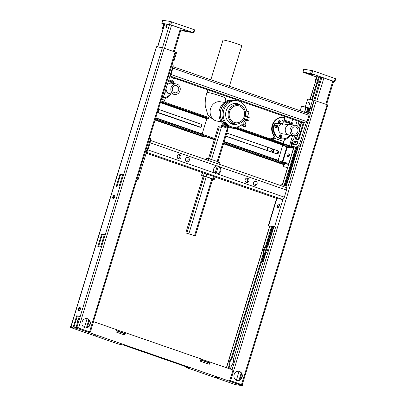 <?xml version="1.0" encoding="UTF-8"?>
<svg xmlns="http://www.w3.org/2000/svg" width="406" height="406" viewBox="0 0 406 406"><rect width="100%" height="100%" fill="white"/><g stroke="black" fill="none" stroke-linecap="round" stroke-linejoin="round"><path stroke-width="0.61" d="M220.57 379.143L219.27 378.808L220.57 379.143M225.163 379.849L223.868 379.514L225.163 379.849M88.447 333.341L87.153 333.006L88.447 333.341M93.04 334.047L91.746 333.717L93.04 334.047M218.489 377.895L215.591 377.149L218.489 377.895M95.968 335.422L93.07 334.681L95.968 335.422M77.216 328.424L242.453 385.7L235.475 384.624L187.293 367.922L186.679 367.572L189.856 368.064L123.632 345.105L118.42 344.049L70.238 327.348L70.466 326.602L77.45 327.672L77.216 328.424L70.238 327.348M93.213 321.618L93.563 321.674L90.36 332.149L77.45 327.672M242.453 385.7L242.681 384.954L229.766 380.473L232.973 369.998L209.958 362.02L209.257 364.304L200.32 361.203L201.016 358.919L125.52 332.747L124.82 335.031L115.883 331.93L116.578 329.652L93.563 321.674M116.522 329.839L125.52 332.747M200.96 359.107L209.958 362.02M208.923 364.187L209.374 362.715L200.731 359.858M124.485 334.914L124.936 333.443L116.294 330.585M209.283 363.02L200.676 360.036M124.845 333.752L116.238 330.768M124.211 333.331L124.439 332.585M208.648 362.604L208.882 361.853M234.145 374.54A4.71 4.192 98.8 0 0 237.403 380.574A4.71 4.192 98.8 0 0 242.093 377.296A4.71 4.192 98.8 0 0 238.835 371.267A4.71 4.192 98.8 0 0 234.145 374.54M238.657 371.241A4.71 4.192 -81.2 0 1 241.737 377.245A4.71 4.192 -81.2 0 1 237.226 380.544M241.194 373.018L238.961 380.32M239.829 379.874L241.651 373.921M239.078 371.353L236.358 380.249M231.922 358.584L231.263 358.356A4.314 1.939 -70.9 0 0 229.233 364.999L229.892 365.227A4.314 1.939 109.1 0 1 231.922 358.584L264.215 252.963A4.314 1.939 109.1 0 1 266.245 246.32L265.585 246.092A4.314 1.939 -70.9 0 0 263.555 252.735L264.215 252.963M230.38 369.1L231.527 365.349A4.314 1.939 -70.9 0 0 233.557 358.711L265.849 253.085A4.314 1.939 -70.9 0 0 267.879 246.447L273.908 226.726M310.113 108.057L305.165 107.296L307.682 99.064L312.63 99.825L310.113 108.057L311.438 108.514L313.955 100.282L327.794 104.941L242.235 384.797M310.113 108.311L308.93 112.183M298.248 147.119L286.494 185.562M263.555 252.735L231.263 358.356M307.814 107.96L306.312 112.873M303.312 122.683L298.166 139.522M297.436 141.917L296.563 144.764M295.801 147.251L284.2 185.207M271.614 226.37L265.585 246.092M229.233 364.999L228.208 368.343M229.892 365.227L228.867 368.577M308.514 108.067L306.977 113.101M304.013 122.79L299.11 138.827M296.502 147.358L284.895 185.314M272.238 226.726L266.245 246.32M242.22 384.858L228.817 380.265M309.92 102.789A1.609 0.726 -70.9 0 0 309.199 104.789M308.271 105.068A1.609 0.726 109.1 0 1 308.21 105.058A1.609 0.726 109.1 0 1 308.032 103.363A1.609 0.726 109.1 0 1 309.21 102.002L309.524 102.048A1.609 0.726 109.1 0 1 309.585 102.063A1.609 0.726 109.1 0 1 309.763 103.758A1.609 0.726 109.1 0 1 308.59 105.118L308.271 105.068M312.63 99.825L313.955 100.282M305.165 107.296L311.438 108.514M82.154 321.856A4.71 4.192 -81.2 0 1 86.843 318.578A4.71 4.192 -81.2 0 1 90.102 324.612A4.71 4.192 -81.2 0 1 85.412 327.886A4.71 4.192 -81.2 0 1 82.154 321.856M85.235 327.855A4.71 4.192 98.8 0 0 89.751 324.556A4.71 4.192 98.8 0 0 86.666 318.558M77.297 323.212A2.553 2.269 -81.2 0 1 77.262 321.456A2.553 2.269 -81.2 0 1 78.262 320.055M175.768 52.379L176.534 52.648L174.017 60.88L173.25 60.616M174.017 60.88L173.21 60.753M118.902 187.12L116.146 186.694L119.922 174.347L122.678 174.768L118.902 187.12M122.642 174.895L120.582 174.575L116.847 186.801M119.922 174.347L120.582 174.575M100.597 246.995L97.841 246.569L101.617 234.221L104.372 234.643L100.597 246.995M104.337 234.764L102.276 234.45L98.541 246.675M101.617 234.221L102.276 234.45M79.393 316.345L77.338 316.03L73.943 327.135M70.842 326.683L73.242 327.028L76.673 315.802L79.429 316.223L75.998 327.449L76.83 327.576L162.405 47.664L156.422 46.766L70.852 326.657M76.673 315.802L77.338 316.03M80.292 307.789A1.67 0.751 -70.9 0 0 79.256 309.052A1.67 0.751 -70.9 0 0 79.18 310.778M114.614 195.525A1.67 0.751 -70.9 0 0 113.578 196.788A1.67 0.751 -70.9 0 0 113.502 198.509M114.081 195.291L114.345 195.332A1.67 0.751 109.1 0 1 114.406 195.347A1.67 0.751 109.1 0 1 114.588 197.103A1.67 0.751 109.1 0 1 113.375 198.514L113.112 198.473A1.67 0.751 109.1 0 1 113.051 198.458A1.67 0.751 109.1 0 1 112.863 196.702A1.67 0.751 109.1 0 1 114.081 195.291L114.568 195.459M79.759 307.555L80.023 307.596A1.67 0.751 109.1 0 1 80.084 307.611A1.67 0.751 109.1 0 1 80.266 309.367A1.67 0.751 109.1 0 1 79.053 310.778L78.784 310.737A1.67 0.751 109.1 0 1 78.728 310.722A1.67 0.751 109.1 0 1 78.541 308.966A1.67 0.751 109.1 0 1 79.759 307.555L80.246 307.723M89.361 320.588L87.239 327.52M88.853 319.857L86.427 327.789M87.087 318.669L84.367 327.566M93.441 321.653L175.808 52.257L162.405 47.664M164.186 48.162L78.607 328.073L90.228 332.169M291.462 146.358L291.625 145.825M293.604 139.349L294.695 135.797M297.623 126.21L299.07 121.47M300.394 121.932L298.704 127.469M296.263 135.452L295.157 139.06M294.213 142.151L293.665 143.942M300.496 121.962L298.775 127.591M296.385 135.401L295.263 139.075M294.396 141.912L293.69 144.211M287.585 167.582L283.089 166.638L283.774 164.394M289.559 145.48L292.599 135.543M295.725 125.307L297.106 120.79M300.176 110.747L301.511 106.387L305.266 106.966M283.089 166.638L287.656 167.338M316.426 76.942L302.856 72.192L310.565 73.364L334.351 81.52L333.585 81.565M310.747 74.379L306.865 73.116L309.402 73.471L313.285 74.734L310.747 74.379L310.91 73.841M316.868 76.82L316.477 76.78L315.102 81.271L315.498 81.312M320.821 77.429L319.223 77.186M302.856 72.192L303.769 69.198L312.747 70.725L335.762 78.749L334.843 81.743M315.457 81.439L315.102 81.271M319.289 82.443L317.776 81.916M317.847 81.672L319.446 81.921M313.843 100.246L320.877 77.247L323.897 77.967L333.63 81.418L326.586 104.459M263.205 261.748L261.692 261.22M309.961 99.414L317.096 76.663L318.578 76.891L311.615 99.668M261.779 260.931L262.951 261.236L261.743 261.053M309.022 108.143L307.839 112.015M297.009 147.434L285.408 185.395M279.414 205L278.815 206.953M272.746 226.802L262.286 261.007M318.578 76.891L319.243 77.125L312.315 99.774M309.722 108.25L308.54 112.127M297.776 147.337L286.103 185.501M273.446 226.908L262.951 261.236M261.708 261.159L263.22 261.687M165.942 26.395A1.177 0.528 -70.9 0 0 166.09 27.588A1.177 0.528 -70.9 0 0 167.003 26.557A1.177 0.528 -70.9 0 0 166.856 25.365A1.177 0.528 -70.9 0 0 165.942 26.395M167.094 25.756A1.177 0.528 -70.9 0 0 166.607 26.623A1.177 0.528 -70.9 0 0 166.516 27.425M157.548 46.918L164.597 23.863L171.576 25.167L181.309 28.613L174.265 51.658M180.898 29.963L186.075 31.673L193.286 32.622L170.769 24.817L161.903 23.294L163.775 24.025M162.451 28.354L163.826 23.863L164.567 23.964L163.182 28.445L162.451 28.354L163.136 28.638M183.593 30.303L187.237 31.566L189.775 31.917L183.593 30.303M194.591 29.851L170.413 21.467L162.71 20.3L161.791 23.294M247.553 116.654L249.005 111.904L246.818 111.203M245.351 116.253A1.802 1.604 98.8 0 0 246.046 116.75L249.091 117.811L249.264 117.248L246.219 116.192A1.213 1.081 -81.2 0 1 245.513 115.34M249.091 117.811L247.29 117.522M234.988 100.48A13.342 11.875 98.8 0 0 234.11 100.307A13.342 11.875 98.8 0 0 220.834 109.559A13.342 11.875 98.8 0 0 226.381 125.398M234.11 100.307L232.877 100.12A13.342 11.875 98.8 0 0 219.595 109.371A13.342 11.875 98.8 0 0 225.147 125.205M221.062 127.261L221.387 126.195A1.568 0.705 109.1 0 1 222.549 124.804L228.38 125.703L234.008 127.657L233.78 128.403L228.152 126.454L222.321 125.555A0.787 0.355 -70.9 0 0 221.737 126.251L221.397 127.372L218.306 126.642L208.532 158.609M218.027 161.695L227.822 129.671L227.025 129.321L227.37 128.2A0.787 0.355 109.1 0 1 227.949 127.504L233.78 128.403M194.535 235.602L195.327 235.952L194.088 235.79L193.429 235.556L194.18 235.546L185.811 232.917L194.535 235.602L211.922 178.721M203.213 176.006L185.811 232.917M228.38 125.703L228.152 126.454M234.11 123.728A10.592 9.429 -81.2 0 1 231.993 124.058M235.175 103.393A10.592 9.429 -81.2 0 1 237.094 104.342M233.826 100.465A13.144 11.703 98.8 0 0 220.869 110.056A13.144 11.703 98.8 0 0 226.959 125.484M232.871 123.541A10.592 9.429 -81.2 0 1 231.395 123.825M234.536 103.434A10.592 9.429 -81.2 0 1 235.856 104.149M246.432 120.328L248.233 120.618L245.188 119.557A1.213 1.081 98.8 0 0 244.224 119.74M245.26 116.644L247.35 117.329L246.696 119.46M245.554 114.999L246.904 115.131A13.342 11.875 98.8 0 0 237.114 100.769A13.342 11.875 98.8 0 0 223.549 111.092A13.342 11.875 98.8 0 0 231.197 126.682A13.342 11.875 98.8 0 0 233.054 127.144A13.342 11.875 98.8 0 0 245.29 120.415L244.001 119.597M237.114 100.769L235.876 100.581A13.342 11.875 98.8 0 0 222.6 109.833A13.342 11.875 98.8 0 0 228.152 125.667M244.711 119.521L246.488 120.135L245.036 124.891M242.448 124.124L245.752 125.231L245.397 126.362L243.306 126.525L241.656 125.205L245.412 126.352M244.326 119.029A1.802 1.604 -81.2 0 1 245.361 118.999L248.406 120.054L248.233 120.618M235.927 123.987A10.592 9.429 -81.2 0 1 232.856 124.307M236.074 103.413A10.592 9.429 -81.2 0 1 238.901 104.641M238.053 123.871A10.592 9.429 -81.2 0 1 233.475 124.429A10.592 9.429 -81.2 0 1 225.766 112.523A10.592 9.429 -81.2 0 1 236.698 103.484A10.592 9.429 -81.2 0 1 240.9 105.398M214.647 173.022A4.121 3.669 -81.2 0 1 213.739 168.774A4.121 3.669 -81.2 0 1 216.824 165.912L217.834 165.907L219.783 166.937A4.121 3.669 -81.2 0 1 220.691 171.185A4.121 3.669 -81.2 0 1 217.611 174.047L216.581 174.047L214.647 173.022L147.916 149.89A2.553 1.147 109.1 0 1 146.525 152.027M216.225 173.976L216.905 173.941A4.121 3.669 98.8 0 0 219.986 171.078A4.121 3.669 98.8 0 0 219.078 166.83L217.469 165.871M254.653 185.283A2.208 1.964 -81.2 0 1 255.942 181.076A2.208 1.964 -81.2 0 1 254.653 185.283M246.376 182.416A2.208 1.964 -81.2 0 1 247.66 178.204A2.208 1.964 -81.2 0 1 246.376 182.416M186.77 161.755A2.208 1.964 -81.2 0 1 188.059 157.543A2.208 1.964 -81.2 0 1 186.77 161.755M178.493 158.883A2.208 1.964 -81.2 0 1 179.782 154.676A2.208 1.964 -81.2 0 1 178.493 158.883M178.198 158.751A2.208 1.964 98.8 0 0 178.838 154.615M186.481 161.624A2.208 1.964 98.8 0 0 187.115 157.487M246.082 182.284A2.208 1.964 98.8 0 0 246.721 178.148M254.359 185.151A2.208 1.964 98.8 0 0 254.998 181.015M146.175 153.169L215.058 176.955M215.033 177.036L277.415 198.661L282.449 199.437A2.553 1.147 -70.9 0 0 284.342 197.179L286.519 190.069A2.553 1.147 -70.9 0 0 286.205 187.486A2.553 1.147 -70.9 0 0 286.113 187.46M216.992 165.887L218.677 166.475M218.783 166.556L218.266 166.475M218.24 166.561L219.108 166.861M146.485 150.646A0.979 0.442 -70.9 0 0 147.211 149.778L149.383 142.668A0.979 0.442 -70.9 0 0 149.266 141.674M150.073 140.425A2.553 1.147 109.1 0 1 150.093 142.78L147.916 149.89M137.01 179.147L138.116 179.528L136.949 179.35M149.596 137.984L150.702 138.365L138.116 179.528M279.414 204.964A1.964 0.883 -70.9 0 0 278.8 206.182A1.964 0.883 -70.9 0 0 278.633 207.217M277.476 205.725A1.964 0.883 109.1 0 1 279.003 204.005A1.964 0.883 109.1 0 1 279.242 205.994A1.964 0.883 109.1 0 1 277.719 207.715A1.964 0.883 109.1 0 1 277.476 205.725M273.837 226.969L271.538 226.614M288.453 186.115L281.119 184.735L280.81 184.735L280.566 185.532M269.569 226.497L268.533 225.898L274.542 226.822L282.952 199.316M286.499 187.719L287.128 185.659M274.542 226.822L275.867 227.284M203.137 176.25L201.691 175.58L205.994 176.564L213.282 179.087L214.272 179.528L212.642 179.31M218.966 164.176L219.534 162.314L218.545 161.872L208.72 158.639L206.73 158.365L206.299 159.786M212.698 179.127L205.466 176.483L203.167 176.158M158.365 109.31L200.889 124.048A1.67 1.487 -81.2 0 1 199.914 127.23L157.391 112.492M199.97 127.251A1.67 1.487 98.8 0 0 200.534 123.997L158.345 109.371M226.721 133.275A1.67 1.487 -81.2 0 1 227.543 133.29L277.709 150.682A1.67 1.487 -81.2 0 1 276.735 153.859L226.568 136.472A1.67 1.487 -81.2 0 1 225.893 135.964M276.796 153.879A1.67 1.487 98.8 0 0 277.354 150.626L227.187 133.234A1.67 1.487 98.8 0 0 227.132 133.219M202.112 134.208A0.787 0.355 109.1 0 1 202.173 133.914L206.806 118.755L160.395 102.667M155.676 118.11L214.662 138.558M224.102 141.831L280.592 161.41L280.363 162.161L223.873 142.577M278.11 160.553A0.787 0.355 109.1 0 1 278.171 160.253L282.804 145.099L233.861 128.134M214.434 139.304L155.442 118.856L202.878 135.299L202.65 136.051L203.421 136.487L203.65 135.736L202.878 135.299M155.214 119.608L202.65 136.051M201.543 136.177A1.568 0.705 -70.9 0 0 201.599 136.203A1.568 0.705 -70.9 0 0 201.655 136.213L203.421 136.487M209.141 117.776L208.369 117.339L208.141 118.085L208.912 118.527L209.141 117.776M206.659 118.704A0.787 0.355 109.1 0 1 207.146 118.253L208.912 118.527M160.705 101.642L208.141 118.085M200.077 127.245A1.568 1.396 -81.2 0 1 200.031 126.987L157.467 112.234M160.938 100.896L208.369 117.339M289.255 155.442A1.67 0.751 109.1 0 1 287.955 156.904A1.67 0.751 109.1 0 1 287.752 155.209A1.67 0.751 109.1 0 1 289.047 153.752A1.67 0.751 109.1 0 1 289.255 155.442M289.387 154.376A1.67 0.751 -70.9 0 0 288.742 155.554A1.67 0.751 -70.9 0 0 288.61 156.62M280.546 161.563L288.874 163.359M282.261 161.827L286.748 147.155L287.61 147.353A0.391 0.35 -81.2 0 0 287.392 146.865L284.631 145.739L284.865 144.988L286.453 145.231L234.617 127.266M293.68 147.642L289.402 146.47L289.635 145.724L293.254 146.789M284.631 145.739L289.402 146.47M290.594 146.058L236.536 127.103M223.63 143.379L224.503 143.622L224.731 142.876L223.858 142.633M282.175 164.125A1.568 0.705 -70.9 0 0 282.226 164.151A1.568 0.705 -70.9 0 0 282.287 164.166L284.936 164.572L285.164 163.826L224.731 142.876M292.051 147.388L292.279 146.642M288.646 164.105L287.017 163.857L287.25 163.105M287.017 163.857L284.373 162.938L284.601 162.187M286.453 145.231L289.635 145.724M281.191 162.446L284.373 162.938M287.083 147.256L287.194 146.896A0.787 0.355 109.1 0 1 287.225 146.805M277.471 150.672L227.116 133.219M277.065 153.859L226.096 136.188M284.936 164.572L224.503 143.622M163.679 101.845A1.964 0.883 -70.9 0 0 164.699 100.231L165.293 98.293A11.378 10.13 98.8 0 0 171.22 93.882M172.834 83.413A11.378 10.13 98.8 0 0 172.657 82.865M158.015 112.421L158.888 109.559M273.629 150.951A1.117 0.995 -81.2 0 1 271.741 150.301A1.117 0.995 -81.2 0 1 273.629 150.951M272.253 151.651A1.117 0.995 98.8 0 0 272.583 149.52M280.165 134.98A1.117 0.995 -81.2 0 1 281.028 136.421A1.117 0.995 -81.2 0 1 279.83 137.177M279.759 137.096A1.117 0.995 98.8 0 0 280.074 135.036M275.831 125.2A1.117 0.995 -81.2 0 1 276.694 126.642A1.117 0.995 -81.2 0 1 275.491 127.398M275.425 127.317A1.117 0.995 98.8 0 0 275.74 125.256M280.252 122.018A1.117 0.995 -81.2 0 1 278.364 121.364A1.117 0.995 -81.2 0 1 280.252 122.018M278.881 122.719A1.117 0.995 98.8 0 0 279.206 120.587M266.742 150.276L267.661 147.271M284.987 117.542A11.378 10.13 98.8 0 0 284.104 117.359L283.576 117.278A11.378 10.13 98.8 0 0 273.045 123.196A11.378 10.13 98.8 0 0 274.04 136.091L273.446 138.03A0.787 0.355 -70.9 0 1 272.862 138.725L271.274 138.482A1.964 0.883 109.1 0 0 270.523 138.882M284.104 117.359A11.378 10.13 98.8 0 0 273.578 123.277A11.378 10.13 98.8 0 0 274.568 136.172L274.04 136.091M282.886 143.171A1.964 0.883 -70.9 0 0 283.911 141.557L284.499 139.618A11.378 10.13 98.8 0 0 290.427 135.208M292.041 124.738A11.378 10.13 98.8 0 0 291.863 124.185M277.197 153.823L278.024 151.123M268.163 147.444L267.244 150.453M274.568 136.172L273.974 138.111A1.964 0.883 109.1 0 1 272.954 139.725M172.57 67.421A0.787 0.355 109.1 0 1 172.55 68.096L170.606 74.46A0.787 0.355 109.1 0 1 170.231 75.08M301.891 122.445A1.568 0.705 -70.9 0 0 301.947 122.47A1.568 0.705 -70.9 0 0 302.003 122.48L305.891 123.079A1.568 0.705 -70.9 0 0 307.053 121.693L309.002 115.329A1.568 0.705 -70.9 0 0 308.809 113.736A1.568 0.705 -70.9 0 0 308.753 113.726L172.824 66.604L308.809 113.736M172.819 66.625A1.568 0.705 109.1 0 1 172.905 68.152L170.962 74.516A1.568 0.705 109.1 0 1 169.987 75.881M161.522 98.983A6.669 2.999 -70.9 0 0 164.481 93.893L173.291 65.077L172.022 64.64M297.258 141.638A1.67 0.751 109.1 0 1 297.319 141.653A1.67 0.751 109.1 0 1 297.502 143.409A1.67 0.751 109.1 0 1 296.284 144.815L292.751 144.272A1.67 0.751 109.1 0 1 292.69 144.257A1.67 0.751 109.1 0 1 292.508 142.501A1.67 0.751 109.1 0 1 293.726 141.09L297.375 141.679M297.583 141.943L295.05 141.552A1.67 0.751 -70.9 0 0 293.974 142.592A1.67 0.751 -70.9 0 0 293.751 144.429M306.083 123.059L300.577 141.07A6.669 2.999 109.1 0 1 295.629 146.967L292.361 146.464A3.923 1.766 109.1 0 1 292.218 146.429A3.923 1.766 109.1 0 1 291.782 142.298A3.923 1.766 109.1 0 1 294.644 138.979L298.354 139.552A1.177 0.528 -70.9 0 0 299.232 138.512L304.033 122.795M306.997 113.112L307.352 111.944L310.707 112.716L301.902 141.527A6.669 2.999 -70.9 0 1 296.953 147.429L293.68 146.926A3.923 1.766 -70.9 0 1 293.543 146.891A3.923 1.766 -70.9 0 1 293.411 146.83M309.382 112.254L308.91 113.797M176.341 83.956A5.298 4.715 -81.2 0 1 180.005 90.741A5.298 4.715 -81.2 0 1 174.727 94.425A5.298 4.715 -81.2 0 1 171.063 87.64A5.298 4.715 -81.2 0 1 176.341 83.956L171.571 83.22A5.298 4.715 98.8 0 0 167.135 85.209M178.62 90.259A3.654 3.253 -81.2 0 1 174.976 92.801A3.654 3.253 -81.2 0 1 172.448 88.117A3.654 3.253 -81.2 0 1 176.092 85.575A3.654 3.253 -81.2 0 1 178.62 90.259M168.754 79.921A5.298 0.386 17 0 1 171.022 80.657A5.298 0.386 17 0 1 173.702 81.839L173.448 82.662A5.298 0.386 17 0 1 173.392 82.697L172.21 82.966M168.5 80.743A5.298 0.386 17 0 1 170.769 81.479A5.298 0.386 17 0 1 173.448 82.662M168.292 81.423A4.197 0.31 17 0 1 170.089 82.012A4.197 0.31 17 0 1 172.215 82.946L172.103 83.301M170.281 83.22L167.82 82.961M170.652 93.796A10.201 9.079 -81.2 0 1 162.776 97.526M166.039 88.802A5.298 4.715 98.8 0 0 169.957 93.69L174.727 94.425M282.835 123.627A5.1 4.542 98.8 0 0 278.689 127.21A5.1 4.542 98.8 0 0 282.216 133.747L287.94 134.625M295.548 125.276L290.777 124.54A5.298 4.715 98.8 0 0 285.499 128.23A5.298 4.715 98.8 0 0 289.163 135.015L293.934 135.746A5.298 4.715 -81.2 0 1 290.27 128.961A5.298 4.715 -81.2 0 1 295.548 125.276A5.298 4.715 -81.2 0 1 299.212 132.062A5.298 4.715 -81.2 0 1 293.934 135.746M275.857 127.672A1.375 1.223 98.8 0 0 276.263 125.048M277.526 126.809A1.375 1.223 -81.2 0 1 275.212 126.007A1.375 1.223 -81.2 0 1 277.526 126.809M280.191 137.451A1.375 1.223 98.8 0 0 280.597 134.828M281.865 136.589A1.375 1.223 -81.2 0 1 279.546 135.787A1.375 1.223 -81.2 0 1 281.865 136.589M297.826 131.58A3.654 3.253 -81.2 0 1 294.188 134.122A3.654 3.253 -81.2 0 1 291.655 129.443A3.654 3.253 -81.2 0 1 295.299 126.9A3.654 3.253 -81.2 0 1 297.826 131.58M289.493 124.54L288.184 124.343L282.855 125.109L282.551 124.571L283.393 121.815L282.551 120.947A5.298 0.386 17 0 1 282.525 120.886L282.779 120.064A5.298 0.386 17 0 1 290.229 121.983A5.298 0.386 17 0 1 292.909 123.16L292.655 123.987A5.298 0.386 17 0 1 292.599 124.018L291.417 124.287M282.525 120.886A5.298 0.386 17 0 1 289.975 122.805A5.298 0.386 17 0 1 292.655 123.987M283.393 121.815A4.197 0.31 17 0 1 289.295 123.333A4.197 0.31 17 0 1 291.422 124.266L291.31 124.627M289.859 135.117A10.201 9.079 -81.2 0 1 281.439 138.786A10.201 9.079 -81.2 0 1 274.837 124.49A1.964 1.746 -81.2 0 1 276.532 123.348L282.845 123.602M282.865 123.536A5.1 4.542 -81.2 0 0 282.698 123.52L275.913 123.251A1.964 1.746 98.8 0 0 274.217 124.398A10.201 9.079 98.8 0 0 280.82 138.69L281.439 138.786M239.713 104.875A9.81 8.734 98.8 0 0 238.342 104.535A9.81 8.734 98.8 0 0 228.37 112.122A9.81 8.734 98.8 0 0 233.993 123.581A9.81 8.734 98.8 0 0 235.358 123.921A9.81 8.734 98.8 0 0 245.336 116.334A9.81 8.734 98.8 0 0 239.713 104.875M229.405 86.214L241.737 45.878A9.81 0.721 -163 0 0 236.774 43.686A9.81 0.721 -163 0 0 222.975 40.138L210.856 79.784M234.333 122.46A8.633 7.684 -81.2 0 1 229.39 112.376A8.633 7.684 -81.2 0 1 238.165 105.697A8.633 7.684 -81.2 0 1 239.367 105.996A8.633 7.684 -81.2 0 1 244.316 116.08A8.633 7.684 -81.2 0 1 235.541 122.759A8.633 7.684 -81.2 0 1 234.333 122.46M186.679 367.572L186.846 367.019M314.396 100.353L310.626 112.685M301.343 143.044L288.199 186.029M275.618 227.198L232.054 369.678M306.073 107.61L304.642 112.295M301.572 122.338L299.4 129.428M297.908 134.31L296.4 139.253M295.664 141.648L294.766 144.582M294.035 146.977L282.434 184.938M269.848 226.101L226.533 367.765M327.099 104.636L241.524 384.548M316.172 100.85L230.598 380.762M309.21 102.002L309.753 102.19M156.579 46.766L70.999 326.683M175.113 51.948L89.533 331.864M303.881 69.198L302.967 72.192M311.478 70.37L310.565 73.364M312.747 70.725L311.833 73.714M335.265 78.531L334.351 81.52M316.584 76.78L315.213 81.266M323.897 77.967L316.832 101.074M321.867 77.399L314.817 100.444M332.839 81.068L325.769 104.175M317.096 76.663L310.133 99.44M180.518 28.263L173.453 51.374M171.576 25.167L164.511 48.273M169.546 24.599L162.486 47.68M164.775 23.863L157.716 46.944M187.399 31.029L187.237 31.566M194.2 29.628L193.286 32.622M171.687 21.822L170.769 24.817M170.413 21.467L169.5 24.461M162.816 20.3L161.903 23.294M163.933 23.863L162.562 28.354M227.025 129.321L217.215 161.415M219.367 126.804L209.572 158.832M204.274 176.168L186.872 233.08M221.397 127.372L211.587 159.462M206.294 176.767L188.902 233.648M227.949 127.504L222.321 125.555M227.37 128.2L221.737 126.251M246.046 116.75L245.26 116.634M245.188 119.557L244.843 119.506M146.444 152.291L282.449 199.437M217.611 174.047L284.342 197.179M150.093 142.78L216.824 165.912M219.783 166.937L286.519 190.069M268.533 225.898L276.912 198.488M280.845 185.628L281.119 184.735M201.691 175.58L202.569 172.717M206.497 159.852L206.953 158.365M208.72 158.639L208.171 160.436M204.264 173.22L203.457 175.854M205.994 176.564L206.796 173.946M210.663 161.299L211.257 159.35M218.545 161.872L217.946 163.826M217.286 165.993L215.028 173.372M214.084 176.468L213.282 179.087M200.534 123.997L200.889 124.048M277.354 150.626L277.709 150.682M227.187 133.234L227.543 133.29M224.188 141.542L278.171 160.253M155.762 117.821L202.173 133.914M203.573 135.985L214.312 139.705L203.573 135.99M201.599 136.203L155.072 120.074L201.655 136.213M160.568 102.104L207.146 118.253M287.392 146.865L293.624 147.825M285.164 163.826L288.57 164.349L285.159 163.841M286.54 162.862L288.915 163.227M287.61 147.353L293.492 148.256M282.789 161.908L287.255 147.297M284.804 145.175L232.577 127.068M287.194 146.896L282.728 145.348M282.287 164.166L223.503 143.79L282.226 164.151M164.699 100.231L161.481 99.115M283.911 141.557L273.974 138.111M172.905 68.152L309.002 115.329M170.962 74.516L307.053 121.693M169.962 75.963L305.891 123.079M301.947 122.47L169.754 76.643L302.003 122.48M163.212 93.451L164.481 93.893M293.726 141.09L295.05 141.552M292.361 146.464L293.68 146.926M295.629 146.967L296.953 147.429M300.577 141.07L301.902 141.527M274.217 124.398L274.837 124.49M275.913 123.251L276.532 123.348M224.381 102.383L220.321 101.759A9.81 8.734 98.8 0 0 210.349 109.351A9.81 8.734 98.8 0 0 215.972 120.81A9.81 8.734 98.8 0 0 217.337 121.15L215.053 120.582L209.374 116.715L207.71 114.385L205.309 106.458C204.923 102.002 205.472 97.359 206.958 92.532L207.786 89.827M224.909 102.007L225.721 98.267A9.81 0.721 -163 0 0 220.757 96.08A9.81 0.721 -163 0 0 206.958 92.532M186.501 367.572L186.689 366.963M226.396 367.719L269.701 226.076M282.282 184.913L293.888 146.957M294.619 144.561L295.517 141.623M296.253 139.228L297.689 134.528M299.344 129.113L301.43 122.287M304.5 112.244L305.931 107.56M193.784 32.84L194.697 29.846M212.739 179L195.327 235.952M242.961 123.627L242.783 124.2M241.824 124.657L241.656 125.205M245.107 118.938L244.432 118.831M233.054 127.144L232.105 126.997M286.205 187.486L150.108 140.309M268.224 225.898L276.633 198.392M202.366 172.646L201.467 175.58M214.272 179.528L215.099 176.823M215.992 173.905L218.306 166.343M292.218 146.429L293.543 146.891M164.841 92.705L168.734 93.304M172.464 81.19L173.458 77.927M291.67 122.51L292.67 119.252M284.164 120.217L285.251 116.679M238.342 104.535L233.059 103.718M225.721 98.267L226.335 96.258M235.358 123.921L230.07 123.109M221.397 121.775L217.337 121.15"/></g></svg>
